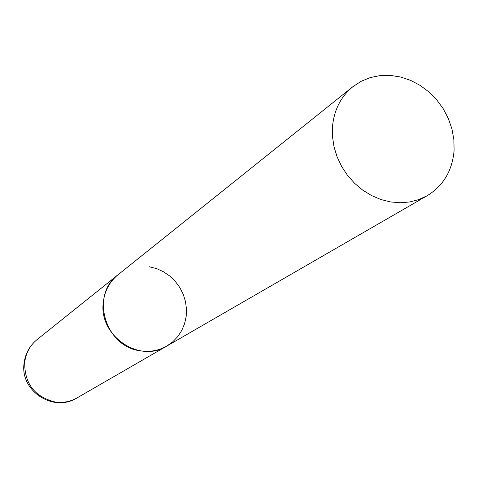<?xml version="1.0" encoding="UTF-8"?>
<svg xmlns="http://www.w3.org/2000/svg" width="478" height="478" viewBox="0 0 478 478"><rect width="100%" height="100%" fill="white"/><g stroke="black" fill="none" stroke-linecap="round" stroke-linejoin="round"><path stroke-width="0.72" d="M149.411 266.772L156.635 268.642L163.482 271.761L169.744 276.027L175.229 281.309L179.764 287.445L183.217 294.239L185.476 301.493L186.468 308.973L186.169 316.46L184.574 323.714L181.736 330.507L177.732 336.626L172.683 341.878L166.75 346.096C158.762 350.607 150.092 352.202 140.747 350.876C105.178 347.142 89.822 295.04 118.012 274.772C109.629 281.691 104.736 290.738 103.338 301.911C98.211 335.377 139.319 363.776 166.75 346.096L77.012 397.917C70.326 401.693 63.114 403.068 55.364 402.046C34.553 396.901 24.342 383.565 24.731 362.049C25.979 352.836 30.108 345.331 37.123 339.547C29.803 345.594 25.471 353.326 24.133 362.73M332.497 126.586L332.497 136.726L334.05 146.937L337.133 156.951L341.668 166.511L347.53 175.366L354.568 183.277L362.599 190.047L371.418 195.496L380.781 199.487L390.454 201.931L400.182 202.756L409.718 201.967L418.818 199.577L427.254 195.669C443.488 185.631 452.433 170.497 454.1 150.271L453.873 139.6L451.943 128.935L448.364 118.556L443.237 108.757L436.707 99.806L428.951 91.955L420.192 85.425L410.662 80.4L400.624 77.018L390.365 75.387L380.171 75.566L370.325 77.556L361.117 81.314L352.818 86.739C340.856 96.622 334.08 109.904 332.497 126.586M24.043 363.513C19.998 391.034 53.53 412.819 77.012 397.917M352.818 86.739L37.123 339.547M166.75 346.096L427.254 195.669"/></g></svg>
